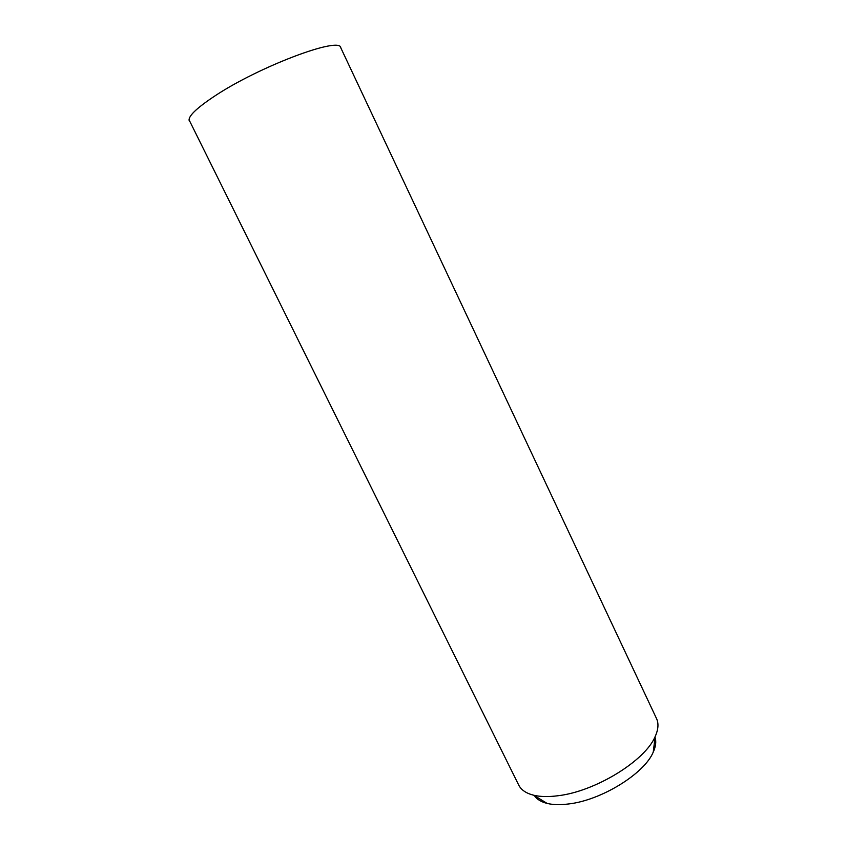 <?xml version="1.0" encoding="UTF-8"?>
<svg xmlns="http://www.w3.org/2000/svg" width="847" height="847" viewBox="0 0 847 847"><rect width="100%" height="100%" fill="white"/><g stroke="black" fill="none" stroke-linecap="round" stroke-linejoin="round"><path stroke-width="1.27" d="M189.04 119.798L518.724 785.074C521.191 789.986 526.22 793.374 533.801 795.259C540.471 796.826 548.549 796.985 558.057 795.735C595.346 791.458 645.181 760.722 655.144 736.594C658.373 729.489 658.818 723.444 656.489 718.478L340.579 47.358M534.33 795.577C536.829 799.293 541.095 801.897 547.12 803.411C553.049 804.841 560.174 805.031 568.517 803.972C601.222 800.383 644.44 773.629 653.249 752.104C655.79 746.482 656.393 741.548 655.059 737.313M189.294 120.994C187.632 116.727 196.07 108.437 214.587 96.135C258.991 66.511 340.208 36.114 340.812 47.75M653.249 752.104L655.144 736.594M547.12 803.411L533.801 795.259"/></g></svg>
